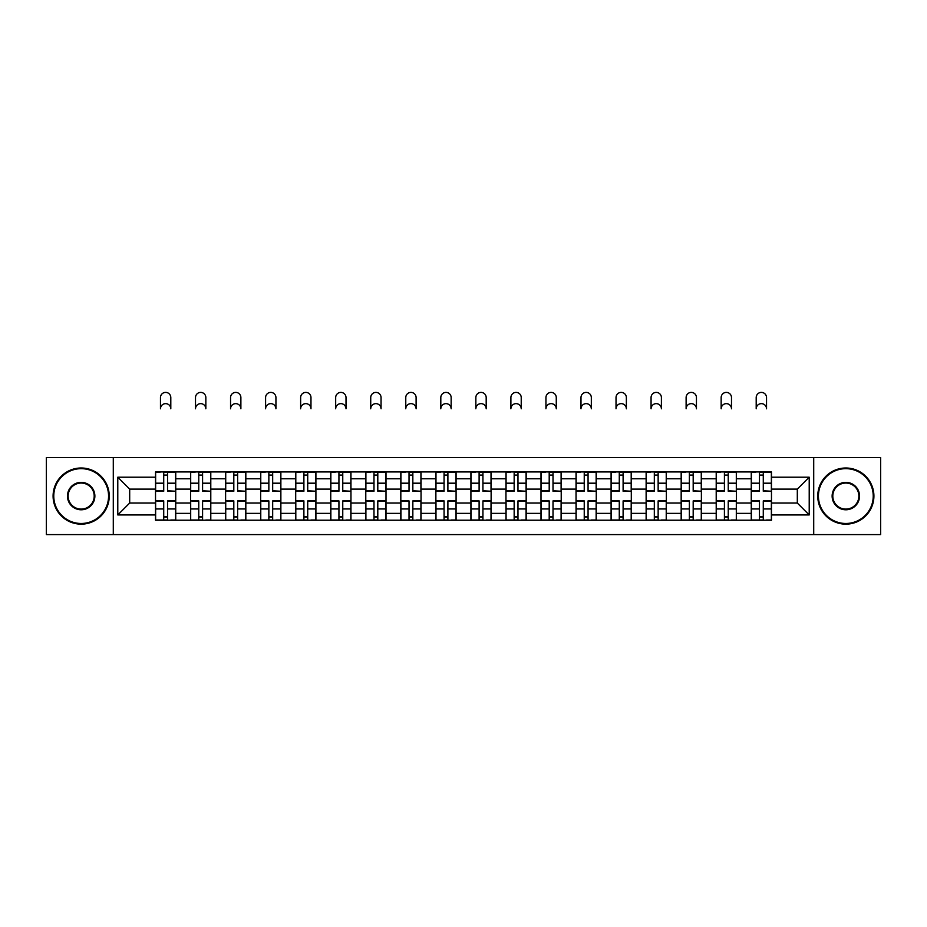 <?xml version="1.0" encoding="UTF-8"?>
<svg xmlns="http://www.w3.org/2000/svg" width="927" height="927" viewBox="0 0 927 927"><rect width="100%" height="100%" fill="white"/><g stroke="black" fill="none" stroke-linecap="round" stroke-linejoin="round"><path stroke-width="1.39" d="M813.709 534.601L880.65 534.601L880.65 457.544L46.35 457.544L46.35 534.601L813.709 534.601L813.709 457.544M190.568 520.221L190.568 478.772L175.736 478.772L175.736 520.221M175.736 478.772L175.736 471.924M190.568 478.772L190.568 471.924M210.788 471.924L210.788 520.221M225.609 520.221L225.609 471.924M245.829 471.924L245.829 520.221M260.649 520.221L260.649 471.924M280.869 471.924L280.869 520.221M295.701 520.221L295.701 471.924M315.91 471.924L315.91 520.221M330.742 520.221L330.742 471.924M350.962 471.924L350.962 520.221M365.783 520.221L365.783 471.924M386.003 471.924L386.003 520.221M400.823 520.221L400.823 471.924M421.043 471.924L421.043 520.221M435.875 520.221L435.875 471.924M456.084 471.924L456.084 520.221M470.916 520.221L470.916 471.924M491.125 471.924L491.125 520.221M505.957 520.221L505.957 471.924M526.177 471.924L526.177 520.221M540.997 520.221L540.997 471.924M561.217 471.924L561.217 520.221M576.038 520.221L576.038 471.924M596.258 471.924L596.258 520.221M611.09 520.221L611.09 471.924M631.299 471.924L631.299 520.221M646.131 520.221L646.131 471.924M666.351 471.924L666.351 520.221M681.171 520.221L681.171 471.924M701.391 471.924L701.391 520.221M716.212 520.221L716.212 471.924M736.432 471.924L736.432 520.221M751.264 520.221L751.264 471.924M751.264 503.037L736.432 503.037M716.212 503.037L701.391 503.037M681.171 503.037L666.351 503.037M646.131 503.037L631.299 503.037M611.09 503.037L596.258 503.037M576.038 503.037L561.217 503.037M540.997 503.037L526.177 503.037M505.957 503.037L491.125 503.037M470.916 503.037L456.084 503.037M435.875 503.037L421.043 503.037M400.823 503.037L386.003 503.037M365.783 503.037L350.962 503.037M330.742 503.037L315.91 503.037M295.701 503.037L280.869 503.037M260.649 503.037L245.829 503.037M225.609 503.037L210.788 503.037M190.568 503.037L175.736 503.037M751.264 489.108L736.432 489.108M716.212 489.108L701.391 489.108M681.171 489.108L666.351 489.108M646.131 489.108L631.299 489.108M611.09 489.108L596.258 489.108M576.038 489.108L561.217 489.108M540.997 489.108L526.177 489.108M505.957 489.108L491.125 489.108M470.916 489.108L456.084 489.108M435.875 489.108L421.043 489.108M400.823 489.108L386.003 489.108M365.783 489.108L350.962 489.108M330.742 489.108L315.91 489.108M295.701 489.108L280.869 489.108M260.649 489.108L245.829 489.108M225.609 489.108L210.788 489.108M190.568 489.108L175.736 489.108M129.687 503.037L155.527 503.037L155.527 489.108L129.687 489.108L129.687 503.037L117.787 514.937L117.787 477.208L155.527 477.208L155.527 489.108M771.473 489.108L771.473 503.037L797.313 503.037L797.313 489.108L771.473 489.108L771.473 471.924L155.527 471.924L155.527 477.208M771.473 477.208L809.213 477.208L809.213 514.937L771.473 514.937L771.473 503.037M155.527 503.037L155.527 520.221L771.473 520.221L771.473 514.937M155.527 514.937L117.787 514.937M113.291 534.601L113.291 457.544M167.544 516.849L163.72 516.849M163.72 475.296L167.544 475.296M202.584 516.849L198.76 516.849M198.76 475.296L202.584 475.296M237.625 516.849L233.813 516.849M233.813 475.296L237.625 475.296M272.677 516.849L268.853 516.849M268.853 475.296L272.677 475.296M307.718 516.849L303.894 516.849M303.894 475.296L307.718 475.296M342.758 516.849L338.934 516.849M338.934 475.296L342.758 475.296M377.799 516.849L373.987 516.849M373.987 475.296L377.799 475.296M412.839 516.849L409.027 516.849M409.027 475.296L412.839 475.296M447.892 516.849L444.068 516.849M444.068 475.296L447.892 475.296M482.932 516.849L479.108 516.849M479.108 475.296L482.932 475.296M517.973 516.849L514.161 516.849M514.161 475.296L517.973 475.296M553.013 516.849L549.201 516.849M549.201 475.296L553.013 475.296M588.066 516.849L584.242 516.849M584.242 475.296L588.066 475.296M623.106 516.849L619.282 516.849M619.282 475.296L623.106 475.296M658.147 516.849L654.323 516.849M654.323 475.296L658.147 475.296M693.187 516.849L689.375 516.849M689.375 475.296L693.187 475.296M728.24 516.849L724.416 516.849M724.416 475.296L728.24 475.296M763.28 516.849L759.456 516.849M759.456 475.296L763.28 475.296M117.787 477.208L129.687 489.108M797.313 503.037L809.213 514.937M797.313 489.108L809.213 477.208M170.8 408.795A5.168 5.168 0 0 0 165.632 403.639A5.168 5.168 0 0 0 160.464 408.795L160.464 397.567A5.168 5.168 0 0 1 165.632 392.399A5.168 5.168 0 0 1 170.8 397.567L170.8 408.795M167.544 490.765L175.632 491.24L167.544 491.24L167.544 472.144L175.632 472.144L171.136 472.144M175.632 490.765L175.632 472.144M163.72 475.064L167.544 475.064M160.128 472.144L155.632 472.144L155.632 491.24L163.72 491.24L163.72 472.144L170.8 471.924M155.632 472.144L160.464 471.924M163.72 501.38L155.632 500.904L163.72 500.904L163.72 520.001L155.632 520.001L160.128 520.001M155.632 501.38L155.632 520.001M167.544 517.081L163.72 517.081M171.136 520.001L175.632 520.001L175.632 500.904L167.544 500.904L167.544 520.001L160.464 520.001M175.632 520.001L170.8 520.001M205.84 408.795A5.168 5.168 0 0 0 200.672 403.639A5.168 5.168 0 0 0 195.504 408.795L195.504 397.567A5.168 5.168 0 0 1 200.672 392.399A5.168 5.168 0 0 1 205.84 397.567L205.84 408.795M202.584 490.765L210.672 491.24L202.584 491.24L202.584 472.144L210.672 472.144L206.176 472.144M210.672 490.765L210.672 472.144M198.76 475.064L202.584 475.064M195.168 472.144L190.684 472.144L190.684 491.24L198.76 491.24L198.76 472.144L205.84 471.924M190.684 472.144L195.504 471.924M240.881 408.795A5.168 5.168 0 0 0 235.713 403.639A5.168 5.168 0 0 0 230.556 408.795L230.556 397.567A5.168 5.168 0 0 1 235.713 392.399A5.168 5.168 0 0 1 240.881 397.567L240.881 408.795M237.625 490.765L245.713 491.24L237.625 491.24L237.625 472.144L245.713 472.144L241.217 472.144M245.713 490.765L245.713 472.144M233.813 475.064L237.625 475.064M230.22 472.144L225.725 472.144L225.725 491.24L233.813 491.24L233.813 472.144L240.881 471.924M225.725 472.144L230.556 471.924M198.76 501.38L190.684 500.904L198.76 500.904L198.76 520.001L190.684 520.001L195.168 520.001M190.684 501.38L190.684 520.001M202.584 517.081L198.76 517.081M206.176 520.001L210.672 520.001L210.672 500.904L202.584 500.904L202.584 520.001L195.504 520.001M210.672 520.001L205.84 520.001M233.813 501.38L225.725 500.904L233.813 500.904L233.813 520.001L225.725 520.001L230.22 520.001M225.725 501.38L225.725 520.001M237.625 517.081L233.813 517.081M241.217 520.001L245.713 520.001L245.713 500.904L237.625 500.904L237.625 520.001L230.556 520.001M245.713 520.001L240.881 520.001M81.17 523.477A27.404 27.404 0 0 0 108.575 496.072A27.404 27.404 0 0 0 81.17 468.668A27.404 27.404 0 0 0 53.766 496.072A27.404 27.404 0 0 0 81.17 523.477M81.17 467.996A28.077 28.077 0 0 1 109.247 496.072A28.077 28.077 0 0 1 81.17 524.149A28.077 28.077 0 0 1 53.094 496.072A28.077 28.077 0 0 1 81.17 467.996M81.17 509.78A13.708 13.708 0 0 1 67.462 496.072A13.708 13.708 0 0 1 81.17 482.364A13.708 13.708 0 0 1 94.867 496.072A13.708 13.708 0 0 1 81.17 509.78M81.17 483.048A13.024 13.024 0 0 0 68.134 496.072A13.024 13.024 0 0 0 81.17 509.097A13.024 13.024 0 0 0 94.195 496.072A13.024 13.024 0 0 0 81.17 483.048M845.83 523.477A27.404 27.404 0 0 0 873.234 496.072A27.404 27.404 0 0 0 845.83 468.668A27.404 27.404 0 0 0 818.425 496.072A27.404 27.404 0 0 0 845.83 523.477M845.83 467.996A28.077 28.077 0 0 1 873.906 496.072A28.077 28.077 0 0 1 845.83 524.149A28.077 28.077 0 0 1 817.753 496.072A28.077 28.077 0 0 1 845.83 467.996M845.83 509.78A13.708 13.708 0 0 1 832.133 496.072A13.708 13.708 0 0 1 845.83 482.364A13.708 13.708 0 0 1 859.538 496.072A13.708 13.708 0 0 1 845.83 509.78M845.83 483.048A13.024 13.024 0 0 0 832.805 496.072A13.024 13.024 0 0 0 845.83 509.097A13.024 13.024 0 0 0 858.865 496.072A13.024 13.024 0 0 0 845.83 483.048M275.933 408.795A5.168 5.168 0 0 0 270.765 403.639A5.168 5.168 0 0 0 265.597 408.795L265.597 397.567A5.168 5.168 0 0 1 270.765 392.399A5.168 5.168 0 0 1 275.933 397.567L275.933 408.795M272.677 490.765L280.754 491.24L272.677 491.24L272.677 472.144L280.754 472.144L276.269 472.144M280.754 490.765L280.754 472.144M268.853 475.064L272.677 475.064M265.261 472.144L260.765 472.144L260.765 491.24L268.853 491.24L268.853 472.144L275.933 471.924M260.765 472.144L265.597 471.924M310.974 408.795A5.168 5.168 0 0 0 305.806 403.639A5.168 5.168 0 0 0 300.638 408.795L300.638 397.567A5.168 5.168 0 0 1 305.806 392.399A5.168 5.168 0 0 1 310.974 397.567L310.974 408.795M307.718 490.765L315.806 491.24L307.718 491.24L307.718 472.144L315.806 472.144L311.31 472.144M315.806 490.765L315.806 472.144M303.894 475.064L307.718 475.064M300.302 472.144L295.806 472.144L295.806 491.24L303.894 491.24L303.894 472.144L310.974 471.924M295.806 472.144L300.638 471.924M346.014 408.795A5.168 5.168 0 0 0 340.846 403.639A5.168 5.168 0 0 0 335.678 408.795L335.678 397.567A5.168 5.168 0 0 1 340.846 392.399A5.168 5.168 0 0 1 346.014 397.567L346.014 408.795M342.758 490.765L350.846 491.24L342.758 491.24L342.758 472.144L350.846 472.144L346.35 472.144M350.846 490.765L350.846 472.144M338.934 475.064L342.758 475.064M335.342 472.144L330.858 472.144L330.858 491.24L338.934 491.24L338.934 472.144L346.014 471.924M330.858 472.144L335.678 471.924M268.853 501.38L260.765 500.904L268.853 500.904L268.853 520.001L260.765 520.001L265.261 520.001M260.765 501.38L260.765 520.001M272.677 517.081L268.853 517.081M276.269 520.001L280.754 520.001L280.754 500.904L272.677 500.904L272.677 520.001L265.597 520.001M280.754 520.001L275.933 520.001M303.894 501.38L295.806 500.904L303.894 500.904L303.894 520.001L295.806 520.001L300.302 520.001M295.806 501.38L295.806 520.001M307.718 517.081L303.894 517.081M311.31 520.001L315.806 520.001L315.806 500.904L307.718 500.904L307.718 520.001L300.638 520.001M315.806 520.001L310.974 520.001M338.934 501.38L330.858 500.904L338.934 500.904L338.934 520.001L330.858 520.001L335.342 520.001M330.858 501.38L330.858 520.001M342.758 517.081L338.934 517.081M346.35 520.001L350.846 520.001L350.846 500.904L342.758 500.904L342.758 520.001L335.678 520.001M350.846 520.001L346.014 520.001M381.055 408.795A5.168 5.168 0 0 0 375.887 403.639A5.168 5.168 0 0 0 370.73 408.795L370.73 397.567A5.168 5.168 0 0 1 375.887 392.399A5.168 5.168 0 0 1 381.055 397.567L381.055 408.795M377.799 490.765L385.887 491.24L377.799 491.24L377.799 472.144L385.887 472.144L381.391 472.144M385.887 490.765L385.887 472.144M373.987 475.064L377.799 475.064M370.383 472.144L365.898 472.144L365.898 491.24L373.987 491.24L373.987 472.144L381.055 471.924M365.898 472.144L370.73 471.924M373.987 501.38L365.898 500.904L373.987 500.904L373.987 520.001L365.898 520.001L370.383 520.001M365.898 501.38L365.898 520.001M377.799 517.081L373.987 517.081M381.391 520.001L385.887 520.001L385.887 500.904L377.799 500.904L377.799 520.001L370.73 520.001M385.887 520.001L381.055 520.001M416.107 408.795A5.168 5.168 0 0 0 410.939 403.639A5.168 5.168 0 0 0 405.771 408.795L405.771 397.567A5.168 5.168 0 0 1 410.939 392.399A5.168 5.168 0 0 1 416.107 397.567L416.107 408.795M412.839 490.765L420.928 491.24L412.839 491.24L412.839 472.144L420.928 472.144L416.443 472.144M420.928 490.765L420.928 472.144M409.027 475.064L412.839 475.064M405.435 472.144L400.939 472.144L400.939 491.24L409.027 491.24L409.027 472.144L416.107 471.924M400.939 472.144L405.771 471.924M409.027 501.38L400.939 500.904L409.027 500.904L409.027 520.001L400.939 520.001L405.435 520.001M400.939 501.38L400.939 520.001M412.839 517.081L409.027 517.081M416.443 520.001L420.928 520.001L420.928 500.904L412.839 500.904L412.839 520.001L405.771 520.001M420.928 520.001L416.107 520.001M451.148 408.795A5.168 5.168 0 0 0 445.98 403.639A5.168 5.168 0 0 0 440.812 408.795L440.812 397.567A5.168 5.168 0 0 1 445.98 392.399A5.168 5.168 0 0 1 451.148 397.567L451.148 408.795M447.892 490.765L455.98 491.24L447.892 491.24L447.892 472.144L455.98 472.144L451.484 472.144M455.98 490.765L455.98 472.144M444.068 475.064L447.892 475.064M440.476 472.144L435.98 472.144L435.98 491.24L444.068 491.24L444.068 472.144L451.148 471.924M435.98 472.144L440.812 471.924M444.068 501.38L435.98 500.904L444.068 500.904L444.068 520.001L435.98 520.001L440.476 520.001M435.98 501.38L435.98 520.001M447.892 517.081L444.068 517.081M451.484 520.001L455.98 520.001L455.98 500.904L447.892 500.904L447.892 520.001L440.812 520.001M455.98 520.001L451.148 520.001M486.188 408.795A5.168 5.168 0 0 0 481.02 403.639A5.168 5.168 0 0 0 475.852 408.795L475.852 397.567A5.168 5.168 0 0 1 481.02 392.399A5.168 5.168 0 0 1 486.188 397.567L486.188 408.795M482.932 490.765L491.02 491.24L482.932 491.24L482.932 472.144L491.02 472.144L486.524 472.144M491.02 490.765L491.02 472.144M479.108 475.064L482.932 475.064M475.516 472.144L471.02 472.144L471.02 491.24L479.108 491.24L479.108 472.144L486.188 471.924M471.02 472.144L475.852 471.924M479.108 501.38L471.02 500.904L479.108 500.904L479.108 520.001L471.02 520.001L475.516 520.001M471.02 501.38L471.02 520.001M482.932 517.081L479.108 517.081M486.524 520.001L491.02 520.001L491.02 500.904L482.932 500.904L482.932 520.001L475.852 520.001M491.02 520.001L486.188 520.001M521.229 408.795A5.168 5.168 0 0 0 516.061 403.639A5.168 5.168 0 0 0 510.893 408.795L510.893 397.567A5.168 5.168 0 0 1 516.061 392.399A5.168 5.168 0 0 1 521.229 397.567L521.229 408.795M517.973 490.765L526.061 491.24L517.973 491.24L517.973 472.144L526.061 472.144L521.565 472.144M526.061 490.765L526.061 472.144M514.161 475.064L517.973 475.064M510.557 472.144L506.072 472.144L506.072 491.24L514.161 491.24L514.161 472.144L521.229 471.924M506.072 472.144L510.893 471.924M514.161 501.38L506.072 500.904L514.161 500.904L514.161 520.001L506.072 520.001L510.557 520.001M506.072 501.38L506.072 520.001M517.973 517.081L514.161 517.081M521.565 520.001L526.061 520.001L526.061 500.904L517.973 500.904L517.973 520.001L510.893 520.001M526.061 520.001L521.229 520.001M556.27 408.795A5.168 5.168 0 0 0 551.113 403.639A5.168 5.168 0 0 0 545.945 408.795L545.945 397.567A5.168 5.168 0 0 1 551.113 392.399A5.168 5.168 0 0 1 556.27 397.567L556.27 408.795M553.013 490.765L561.102 491.24L553.013 491.24L553.013 472.144L561.102 472.144L556.617 472.144M561.102 490.765L561.102 472.144M549.201 475.064L553.013 475.064M545.609 472.144L541.113 472.144L541.113 491.24L549.201 491.24L549.201 472.144L556.27 471.924M541.113 472.144L545.945 471.924M549.201 501.38L541.113 500.904L549.201 500.904L549.201 520.001L541.113 520.001L545.609 520.001M541.113 501.38L541.113 520.001M553.013 517.081L549.201 517.081M556.617 520.001L561.102 520.001L561.102 500.904L553.013 500.904L553.013 520.001L545.945 520.001M561.102 520.001L556.27 520.001M591.322 408.795A5.168 5.168 0 0 0 586.154 403.639A5.168 5.168 0 0 0 580.986 408.795L580.986 397.567A5.168 5.168 0 0 1 586.154 392.399A5.168 5.168 0 0 1 591.322 397.567L591.322 408.795M588.066 490.765L596.142 491.24L588.066 491.24L588.066 472.144L596.142 472.144L591.658 472.144M596.142 490.765L596.142 472.144M584.242 475.064L588.066 475.064M580.65 472.144L576.154 472.144L576.154 491.24L584.242 491.24L584.242 472.144L591.322 471.924M576.154 472.144L580.986 471.924M584.242 501.38L576.154 500.904L584.242 500.904L584.242 520.001L576.154 520.001L580.65 520.001M576.154 501.38L576.154 520.001M588.066 517.081L584.242 517.081M591.658 520.001L596.142 520.001L596.142 500.904L588.066 500.904L588.066 520.001L580.986 520.001M596.142 520.001L591.322 520.001M626.362 408.795A5.168 5.168 0 0 0 621.194 403.639A5.168 5.168 0 0 0 616.026 408.795L616.026 397.567A5.168 5.168 0 0 1 621.194 392.399A5.168 5.168 0 0 1 626.362 397.567L626.362 408.795M623.106 490.765L631.194 491.24L623.106 491.24L623.106 472.144L631.194 472.144L626.698 472.144M631.194 490.765L631.194 472.144M619.282 475.064L623.106 475.064M615.69 472.144L611.194 472.144L611.194 491.24L619.282 491.24L619.282 472.144L626.362 471.924M611.194 472.144L616.026 471.924M619.282 501.38L611.194 500.904L619.282 500.904L619.282 520.001L611.194 520.001L615.69 520.001M611.194 501.38L611.194 520.001M623.106 517.081L619.282 517.081M626.698 520.001L631.194 520.001L631.194 500.904L623.106 500.904L623.106 520.001L616.026 520.001M631.194 520.001L626.362 520.001M661.403 408.795A5.168 5.168 0 0 0 656.235 403.639A5.168 5.168 0 0 0 651.067 408.795L651.067 397.567A5.168 5.168 0 0 1 656.235 392.399A5.168 5.168 0 0 1 661.403 397.567L661.403 408.795M658.147 490.765L666.235 491.24L658.147 491.24L658.147 472.144L666.235 472.144L661.739 472.144M666.235 490.765L666.235 472.144M654.323 475.064L658.147 475.064M650.731 472.144L646.246 472.144L646.246 491.24L654.323 491.24L654.323 472.144L661.403 471.924M646.246 472.144L651.067 471.924M654.323 501.38L646.246 500.904L654.323 500.904L654.323 520.001L646.246 520.001L650.731 520.001M646.246 501.38L646.246 520.001M658.147 517.081L654.323 517.081M661.739 520.001L666.235 520.001L666.235 500.904L658.147 500.904L658.147 520.001L651.067 520.001M666.235 520.001L661.403 520.001M696.444 408.795A5.168 5.168 0 0 0 691.287 403.639A5.168 5.168 0 0 0 686.119 408.795L686.119 397.567A5.168 5.168 0 0 1 691.287 392.399A5.168 5.168 0 0 1 696.444 397.567L696.444 408.795M693.187 490.765L701.275 491.24L693.187 491.24L693.187 472.144L701.275 472.144L696.78 472.144M701.275 490.765L701.275 472.144M689.375 475.064L693.187 475.064M685.783 472.144L681.287 472.144L681.287 491.24L689.375 491.24L689.375 472.144L696.444 471.924M681.287 472.144L686.119 471.924M689.375 501.38L681.287 500.904L689.375 500.904L689.375 520.001L681.287 520.001L685.783 520.001M681.287 501.38L681.287 520.001M693.187 517.081L689.375 517.081M696.78 520.001L701.275 520.001L701.275 500.904L693.187 500.904L693.187 520.001L686.119 520.001M701.275 520.001L696.444 520.001M731.496 408.795A5.168 5.168 0 0 0 726.328 403.639A5.168 5.168 0 0 0 721.16 408.795L721.16 397.567A5.168 5.168 0 0 1 726.328 392.399A5.168 5.168 0 0 1 731.496 397.567L731.496 408.795M728.24 490.765L736.316 491.24L728.24 491.24L728.24 472.144L736.316 472.144L731.832 472.144M736.316 490.765L736.316 472.144M724.416 475.064L728.24 475.064M720.824 472.144L716.328 472.144L716.328 491.24L724.416 491.24L724.416 472.144L731.496 471.924M716.328 472.144L721.16 471.924M724.416 501.38L716.328 500.904L724.416 500.904L724.416 520.001L716.328 520.001L720.824 520.001M716.328 501.38L716.328 520.001M728.24 517.081L724.416 517.081M731.832 520.001L736.316 520.001L736.316 500.904L728.24 500.904L728.24 520.001L721.16 520.001M736.316 520.001L731.496 520.001M766.536 408.795A5.168 5.168 0 0 0 761.368 403.639A5.168 5.168 0 0 0 756.2 408.795L756.2 397.567A5.168 5.168 0 0 1 761.368 392.399A5.168 5.168 0 0 1 766.536 397.567L766.536 408.795M763.28 490.765L771.368 491.24L763.28 491.24L763.28 472.144L771.368 472.144L766.872 472.144M771.368 490.765L771.368 472.144M759.456 475.064L763.28 475.064M755.864 472.144L751.368 472.144L751.368 491.24L759.456 491.24L759.456 472.144L766.536 471.924M751.368 472.144L756.2 471.924M759.456 501.38L751.368 500.904L759.456 500.904L759.456 520.001L751.368 520.001L755.864 520.001M751.368 501.38L751.368 520.001M763.28 517.081L759.456 517.081M766.872 520.001L771.368 520.001L771.368 500.904L763.28 500.904L763.28 520.001L756.2 520.001M771.368 520.001L766.536 520.001M716.212 478.772L701.391 478.772M681.171 478.772L666.351 478.772M646.131 478.772L631.299 478.772M611.09 478.772L596.258 478.772M576.038 478.772L561.217 478.772M540.997 478.772L526.177 478.772M505.957 478.772L491.125 478.772M470.916 478.772L456.084 478.772M435.875 478.772L421.043 478.772M400.823 478.772L386.003 478.772M365.783 478.772L350.962 478.772M330.742 478.772L315.91 478.772M295.701 478.772L280.869 478.772M260.649 478.772L245.829 478.772M225.609 478.772L210.788 478.772M751.264 478.772L736.432 478.772M716.212 513.373L701.391 513.373M681.171 513.373L666.351 513.373M646.131 513.373L631.299 513.373M611.09 513.373L596.258 513.373M576.038 513.373L561.217 513.373M540.997 513.373L526.177 513.373M505.957 513.373L491.125 513.373M470.916 513.373L456.084 513.373M435.875 513.373L421.043 513.373M400.823 513.373L386.003 513.373M365.783 513.373L350.962 513.373M330.742 513.373L315.91 513.373M295.701 513.373L280.869 513.373M260.649 513.373L245.829 513.373M225.609 513.373L210.788 513.373M190.568 513.373L175.736 513.373M751.264 513.373L736.432 513.373M167.544 483.187L175.632 483.187M155.632 490.765L163.72 490.765M155.632 483.187L163.72 483.187M163.72 508.958L155.632 508.958M175.632 501.38L167.544 501.38M175.632 508.958L167.544 508.958M202.584 483.187L210.672 483.187M190.684 490.765L198.76 490.765M190.684 483.187L198.76 483.187M237.625 483.187L245.713 483.187M225.725 490.765L233.813 490.765M225.725 483.187L233.813 483.187M198.76 508.958L190.684 508.958M210.672 501.38L202.584 501.38M210.672 508.958L202.584 508.958M233.813 508.958L225.725 508.958M245.713 501.38L237.625 501.38M245.713 508.958L237.625 508.958M272.677 483.187L280.754 483.187M260.765 490.765L268.853 490.765M260.765 483.187L268.853 483.187M307.718 483.187L315.806 483.187M295.806 490.765L303.894 490.765M295.806 483.187L303.894 483.187M342.758 483.187L350.846 483.187M330.858 490.765L338.934 490.765M330.858 483.187L338.934 483.187M268.853 508.958L260.765 508.958M280.754 501.38L272.677 501.38M280.754 508.958L272.677 508.958M303.894 508.958L295.806 508.958M315.806 501.38L307.718 501.38M315.806 508.958L307.718 508.958M338.934 508.958L330.858 508.958M350.846 501.38L342.758 501.38M350.846 508.958L342.758 508.958M377.799 483.187L385.887 483.187M365.898 490.765L373.987 490.765M365.898 483.187L373.987 483.187M373.987 508.958L365.898 508.958M385.887 501.38L377.799 501.38M385.887 508.958L377.799 508.958M412.839 483.187L420.928 483.187M400.939 490.765L409.027 490.765M400.939 483.187L409.027 483.187M409.027 508.958L400.939 508.958M420.928 501.38L412.839 501.38M420.928 508.958L412.839 508.958M447.892 483.187L455.98 483.187M435.98 490.765L444.068 490.765M435.98 483.187L444.068 483.187M444.068 508.958L435.98 508.958M455.98 501.38L447.892 501.38M455.98 508.958L447.892 508.958M482.932 483.187L491.02 483.187M471.02 490.765L479.108 490.765M471.02 483.187L479.108 483.187M479.108 508.958L471.02 508.958M491.02 501.38L482.932 501.38M491.02 508.958L482.932 508.958M517.973 483.187L526.061 483.187M506.072 490.765L514.161 490.765M506.072 483.187L514.161 483.187M514.161 508.958L506.072 508.958M526.061 501.38L517.973 501.38M526.061 508.958L517.973 508.958M553.013 483.187L561.102 483.187M541.113 490.765L549.201 490.765M541.113 483.187L549.201 483.187M549.201 508.958L541.113 508.958M561.102 501.38L553.013 501.38M561.102 508.958L553.013 508.958M588.066 483.187L596.142 483.187M576.154 490.765L584.242 490.765M576.154 483.187L584.242 483.187M584.242 508.958L576.154 508.958M596.142 501.38L588.066 501.38M596.142 508.958L588.066 508.958M623.106 483.187L631.194 483.187M611.194 490.765L619.282 490.765M611.194 483.187L619.282 483.187M619.282 508.958L611.194 508.958M631.194 501.38L623.106 501.38M631.194 508.958L623.106 508.958M658.147 483.187L666.235 483.187M646.246 490.765L654.323 490.765M646.246 483.187L654.323 483.187M654.323 508.958L646.246 508.958M666.235 501.38L658.147 501.38M666.235 508.958L658.147 508.958M693.187 483.187L701.275 483.187M681.287 490.765L689.375 490.765M681.287 483.187L689.375 483.187M689.375 508.958L681.287 508.958M701.275 501.38L693.187 501.38M701.275 508.958L693.187 508.958M728.24 483.187L736.316 483.187M716.328 490.765L724.416 490.765M716.328 483.187L724.416 483.187M724.416 508.958L716.328 508.958M736.316 501.38L728.24 501.38M736.316 508.958L728.24 508.958M763.28 483.187L771.368 483.187M751.368 490.765L759.456 490.765M751.368 483.187L759.456 483.187M759.456 508.958L751.368 508.958M771.368 501.38L763.28 501.38M771.368 508.958L763.28 508.958"/></g></svg>
